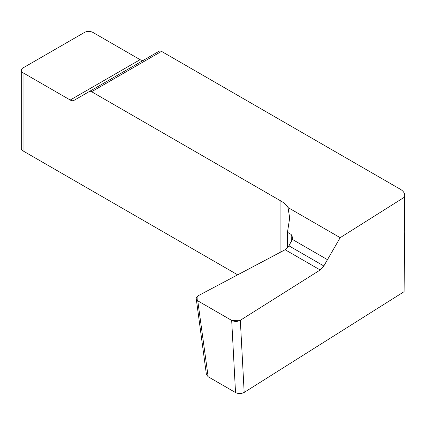 <?xml version="1.0" encoding="UTF-8"?>
<svg xmlns="http://www.w3.org/2000/svg" width="426" height="426" viewBox="0 0 426 426"><rect width="100%" height="100%" fill="white"/><g stroke="black" fill="none" stroke-linecap="round" stroke-linejoin="round"><path stroke-width="0.64" d="M287.465 232.303L291.134 234.422L292.486 237.245L292.252 239.348L288.966 245.839L285.127 249.737L197.978 295.841L196.12 297.779L206.418 374.582L208.149 376.744L235.53 392.554C238.459 393.917 241.34 393.874 244.173 392.431L404.082 291.677L404.7 231.696L404.338 197.243A14.974 8.648 0 0 0 404.7 195.353A14.974 8.648 0 0 0 400.312 189.24L161.507 51.365L91.617 91.718L280.915 201.008A29.953 17.29 180 0 1 288.029 207.558L289.685 217.952L287.465 232.303L287.465 247.889M237.681 274.839L23.052 150.921A5.991 3.456 180 0 1 21.3 148.477L21.3 70.349A5.991 3.456 180 0 1 23.052 67.904L84.476 32.44A5.991 3.456 180 0 1 92.948 32.44L140.106 59.667A7.487 4.324 -120 0 0 143.823 60.055M91.617 91.718A4.494 2.593 -120 0 0 89.369 91.494L73.959 100.392A7.487 4.324 60 0 1 70.215 100.019L23.052 72.793A5.991 3.456 180 0 1 21.3 70.349M159.26 51.141L89.369 91.494L159.26 51.141A4.494 2.593 60 0 1 161.507 51.365M285.127 249.737L320.187 269.977L323.835 265.968L340.177 237.671L404.338 197.243M320.187 269.977L240.328 320.293L244.173 392.431M196.04 298.669L197.765 300.831L231.685 320.416C234.614 321.779 237.495 321.742 240.328 320.293M340.177 237.671L288.029 207.558M288.95 245.871L292.252 239.348L327.466 259.679L323.835 265.968L320.187 269.977L240.328 320.293L231.685 320.416L197.765 300.831L197.978 295.841L285.154 249.721M280.915 251.968L280.915 201.008M23.052 150.921L23.052 72.793M235.53 392.554L231.685 320.416M197.765 300.831L208.149 376.744M291.4 241.606L291.134 234.422M323.835 265.968L288.966 245.839M70.215 100.019L140.106 59.667M404.7 195.353L404.7 231.696"/></g></svg>
